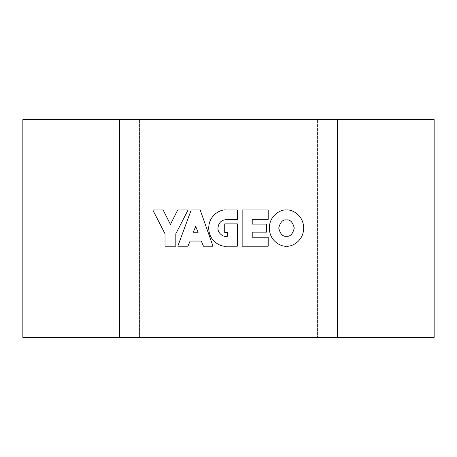 <?xml version="1.0" encoding="UTF-8"?>
<svg xmlns="http://www.w3.org/2000/svg" width="457" height="457" viewBox="0 0 457 457"><rect width="100%" height="100%" fill="white"/><g stroke="black" fill="none" stroke-linecap="round" stroke-linejoin="round"><path stroke-width="0.34" stroke-dasharray="2.29 1.71" d="M119.625 119.625L28.157 119.625L28.157 337.375L28.157 119.625L28.157 337.375L337.375 337.375L337.375 119.625L317.552 119.625L317.552 337.375L317.552 119.625L317.552 337.375L317.552 119.625L428.843 119.625L139.448 119.625L139.448 337.375L139.448 119.625L139.448 337.375L139.448 119.625L28.157 119.625L428.843 119.625L28.157 119.625L28.157 337.375L428.843 337.375L22.85 337.375L22.85 119.625L119.625 119.625L119.625 337.375L139.448 337.375L119.625 337.375L119.625 119.625L119.625 337.375M337.375 337.375L428.843 337.375L428.843 119.625L428.843 337.375L337.375 337.375L434.15 337.375L434.15 119.625L337.375 119.625L337.375 337.375L337.375 119.625M428.843 119.625L428.843 337.375L428.843 119.625M294.279 228.083C292.771 222.165 290.178 219.434 286.505 219.903C282.826 219.434 280.238 222.165 278.73 228.083C280.238 234.007 282.826 236.737 286.505 236.269C290.178 236.737 292.771 234.007 294.279 228.083M269.304 228.083C269.539 241.485 281.472 246.917 286.505 246.192C291.532 246.917 303.465 241.485 303.699 228.083C303.465 214.687 291.532 209.255 286.505 209.98C281.472 209.255 269.539 214.687 269.304 228.083M268.208 209.98L242.147 209.98L242.147 246.192L268.208 246.192L268.208 237.223L252.218 237.223L252.218 232.127L266.46 232.127L266.46 224.084L252.218 224.084L252.218 219.331L268.208 219.331L268.208 209.98M225.907 209.98C220.874 209.255 208.946 214.687 208.712 228.083C208.946 241.485 220.874 246.917 225.907 246.192L237.354 246.192L237.354 223.856L224.718 223.856L224.718 232.527L227.632 232.527L227.632 236.206C223.239 237.771 217.412 232.67 217.966 228.037C218.537 222.919 221.188 220.131 225.918 219.668L237.354 219.668L237.354 209.98L225.907 209.98M177.802 246.192L187.93 246.192L190.095 241.056L201.297 241.056L203.468 246.192L213.013 246.192L200.183 209.98L191.215 209.98L177.802 246.192M193.254 232.253L198.144 232.253L195.699 226.512L193.254 232.253M163.138 209.98L152.787 209.98L165.028 233.784L165.028 246.192L175.825 246.192L175.825 233.784L188.067 209.98L177.716 209.98L170.427 224.444L163.138 209.98"/><path stroke-width="0.69" d="M22.85 119.625L22.85 337.375L119.625 337.375L119.625 119.625L22.85 119.625M337.375 337.375L337.375 119.625L434.15 119.625L434.15 337.375L119.625 337.375M337.375 119.625L119.625 119.625M294.279 228.083C292.771 222.165 290.178 219.434 286.505 219.903C282.826 219.434 280.238 222.165 278.73 228.083C280.238 234.007 282.826 236.737 286.505 236.269C290.178 236.737 292.771 234.007 294.279 228.083M269.304 228.083C269.539 241.485 281.472 246.917 286.505 246.192C291.532 246.917 303.465 241.485 303.699 228.083C303.465 214.687 291.532 209.255 286.505 209.98C281.472 209.255 269.539 214.687 269.304 228.083M268.208 209.98L242.147 209.98L242.147 246.192L268.208 246.192L268.208 237.223L252.218 237.223L252.218 232.127L266.46 232.127L266.46 224.084L252.218 224.084L252.218 219.331L268.208 219.331L268.208 209.98M225.907 209.98C220.874 209.255 208.946 214.687 208.712 228.083C208.946 241.485 220.874 246.917 225.907 246.192L237.354 246.192L237.354 223.856L224.718 223.856L224.718 232.527L227.632 232.527L227.632 236.206C223.239 237.771 217.412 232.67 217.966 228.037C218.537 222.919 221.188 220.131 225.918 219.668L237.354 219.668L237.354 209.98L225.907 209.98M177.802 246.192L187.93 246.192L190.095 241.056L201.297 241.056L203.468 246.192L213.013 246.192L200.183 209.98L191.215 209.98L177.802 246.192M198.144 232.253L195.699 226.512L193.254 232.253L198.144 232.253M163.138 209.98L152.787 209.98L165.028 233.784L165.028 246.192L175.825 246.192L175.825 233.784L188.067 209.98L177.716 209.98L170.427 224.444L163.138 209.98"/></g></svg>
